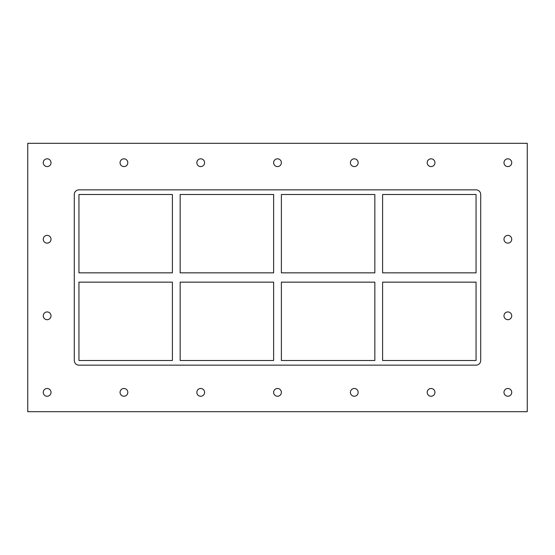 <?xml version="1.0" encoding="UTF-8"?>
<svg xmlns="http://www.w3.org/2000/svg" width="555" height="555" viewBox="0 0 555 555"><rect width="100%" height="100%" fill="white"/><g stroke="black" fill="none" stroke-linecap="round" stroke-linejoin="round"><path stroke-width="0.83" d="M43.262 162.705A3.878 3.878 0 0 1 47.14 158.827A3.878 3.878 0 0 1 51.018 162.705A3.878 3.878 0 0 1 47.14 166.583A3.878 3.878 0 0 1 43.262 162.705M503.982 239.26A3.878 3.878 0 0 1 507.86 235.382A3.878 3.878 0 0 1 511.738 239.26A3.878 3.878 0 0 1 507.86 243.139A3.878 3.878 0 0 1 503.982 239.26M43.262 239.26A3.878 3.878 0 0 1 47.14 235.382A3.878 3.878 0 0 1 51.018 239.26A3.878 3.878 0 0 1 47.14 243.139A3.878 3.878 0 0 1 43.262 239.26M503.982 315.816A3.878 3.878 0 0 1 507.86 311.938A3.878 3.878 0 0 1 511.738 315.816A3.878 3.878 0 0 1 507.86 319.694A3.878 3.878 0 0 1 503.982 315.816M43.262 315.816A3.878 3.878 0 0 1 47.14 311.938A3.878 3.878 0 0 1 51.018 315.816A3.878 3.878 0 0 1 47.14 319.694A3.878 3.878 0 0 1 43.262 315.816M120.046 392.371A3.878 3.878 0 0 1 123.925 388.493A3.878 3.878 0 0 1 127.803 392.371A3.878 3.878 0 0 1 123.925 396.249A3.878 3.878 0 0 1 120.046 392.371M120.046 162.705A3.878 3.878 0 0 1 123.925 158.827A3.878 3.878 0 0 1 127.803 162.705A3.878 3.878 0 0 1 123.925 166.583A3.878 3.878 0 0 1 120.046 162.705M196.838 392.371A3.878 3.878 0 0 1 200.716 388.493A3.878 3.878 0 0 1 204.594 392.371A3.878 3.878 0 0 1 200.716 396.249A3.878 3.878 0 0 1 196.838 392.371M196.838 162.705A3.878 3.878 0 0 1 200.716 158.827A3.878 3.878 0 0 1 204.594 162.705A3.878 3.878 0 0 1 200.716 166.583A3.878 3.878 0 0 1 196.838 162.705M273.622 392.371A3.878 3.878 0 0 1 277.5 388.493A3.878 3.878 0 0 1 281.378 392.371A3.878 3.878 0 0 1 277.5 396.249A3.878 3.878 0 0 1 273.622 392.371M273.622 162.705A3.878 3.878 0 0 1 277.5 158.827A3.878 3.878 0 0 1 281.378 162.705A3.878 3.878 0 0 1 277.5 166.583A3.878 3.878 0 0 1 273.622 162.705M350.406 392.371A3.878 3.878 0 0 1 354.284 388.493A3.878 3.878 0 0 1 358.162 392.371A3.878 3.878 0 0 1 354.284 396.249A3.878 3.878 0 0 1 350.406 392.371M350.406 162.705A3.878 3.878 0 0 1 354.284 158.827A3.878 3.878 0 0 1 358.162 162.705A3.878 3.878 0 0 1 354.284 166.583A3.878 3.878 0 0 1 350.406 162.705M427.197 392.371A3.878 3.878 0 0 1 431.075 388.493A3.878 3.878 0 0 1 434.954 392.371A3.878 3.878 0 0 1 431.075 396.249A3.878 3.878 0 0 1 427.197 392.371M427.197 162.705A3.878 3.878 0 0 1 431.075 158.827A3.878 3.878 0 0 1 434.954 162.705A3.878 3.878 0 0 1 431.075 166.583A3.878 3.878 0 0 1 427.197 162.705M503.982 162.705A3.878 3.878 0 0 1 507.86 158.827A3.878 3.878 0 0 1 511.738 162.705A3.878 3.878 0 0 1 507.86 166.583A3.878 3.878 0 0 1 503.982 162.705M43.262 392.371A3.878 3.878 0 0 1 47.14 388.493A3.878 3.878 0 0 1 51.018 392.371A3.878 3.878 0 0 1 47.14 396.249A3.878 3.878 0 0 1 43.262 392.371M503.982 392.371A3.878 3.878 0 0 1 507.86 388.493A3.878 3.878 0 0 1 511.738 392.371A3.878 3.878 0 0 1 507.86 396.249A3.878 3.878 0 0 1 503.982 392.371M374.84 282.155L374.84 360.493L281.378 360.493L281.378 282.155L374.84 282.155M374.84 194.507L374.84 272.845L281.378 272.845L281.378 194.507L374.84 194.507M382.596 360.493L382.596 282.155L476.058 282.155L476.058 360.493L382.596 360.493M382.596 272.845L382.596 194.507L476.058 194.507L476.058 272.845L382.596 272.845M273.622 282.155L273.622 360.493L180.16 360.493L180.16 282.155L273.622 282.155M273.622 194.507L273.622 272.845L180.16 272.845L180.16 194.507L273.622 194.507M476.058 189.852A4.655 4.655 0 0 1 480.713 194.507L480.713 360.493A4.655 4.655 0 0 1 476.058 365.148L78.942 365.148A4.655 4.655 0 0 1 74.287 360.493L74.287 194.507A4.655 4.655 0 0 1 78.942 189.852L476.058 189.852M78.942 282.155L172.404 282.155L172.404 360.493L78.942 360.493L78.942 282.155M78.942 272.845L78.942 194.507L172.404 194.507L172.404 272.845L78.942 272.845M27.75 411.685L527.25 411.685L527.25 143.315L27.75 143.315L27.75 411.685"/></g></svg>

